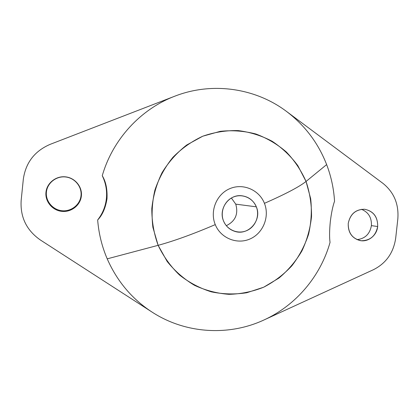 <?xml version="1.0" encoding="UTF-8"?>
<svg xmlns="http://www.w3.org/2000/svg" width="419" height="419" viewBox="0 0 419 419"><rect width="100%" height="100%" fill="white"/><g stroke="black" fill="none" stroke-linecap="round" stroke-linejoin="round"><path stroke-width="0.63" d="M226.312 225.689C235.399 221.174 238.542 213.994 235.75 204.147L256.328 206.839C262.273 220.064 248.477 235.991 234.907 231.393C229.602 229.712 225.815 226.255 223.552 221.028C218.199 209.133 228.805 194.222 241.449 195.731C248.462 196.579 253.422 200.282 256.328 206.839L235.75 204.147C238.542 213.994 235.399 221.174 226.312 225.689M231.388 198.014L235.75 204.147L231.388 198.014M215.261 224.615C209.636 211.124 216.55 194.154 229.858 188.639C243.088 182.925 259.23 189.912 264.431 203.33C269.831 216.665 263.169 233.257 250.085 238.935C237.086 244.806 220.687 238.196 215.261 224.615C193.19 234.059 174.147 240.962 158.136 245.325L107.212 258.848C117.1 281.269 132.027 299.004 152.003 312.055C185.538 333.901 228.994 336.289 264.054 319.938C296.039 305.336 320.551 276.168 330.041 242.418C320.551 276.168 296.039 305.336 264.054 319.938L373.439 269.7L264.054 319.938C228.994 336.289 185.538 333.901 152.003 312.055L40.423 240.024L152.003 312.055C132.027 299.004 117.1 281.269 107.212 258.848C101.922 246.477 98.737 233.519 97.658 219.97C98.737 233.519 101.922 246.477 107.212 258.848L158.136 245.325L167.181 261.487C174.927 271.135 184.03 279.08 194.5 285.318C205.509 290.419 217.005 293.426 228.989 294.337C240.977 294.018 252.531 291.64 263.661 287.219L278.949 278.064C288.125 270.344 295.783 261.304 301.916 250.95C307.033 240.05 310.238 228.606 311.526 216.623C311.673 204.577 309.845 192.85 306.048 181.453L297.82 165.615C290.681 155.988 282.118 147.87 272.141 141.255C261.529 135.688 250.243 132.137 238.285 130.602C226.192 130.314 214.35 132.184 202.765 136.206L186.659 145.032C176.876 152.731 168.674 161.944 162.053 172.67C156.538 184.046 153.124 196.029 151.804 208.636C151.767 221.295 153.878 233.524 158.136 245.325L152.904 227.391C151.385 214.853 152.055 202.408 154.91 190.064C158.99 178.075 164.966 167.186 172.838 157.397C181.626 148.494 191.603 141.428 202.765 136.206L220.279 131.33C232.362 130.079 244.225 130.964 255.862 133.991C267.102 138.186 277.263 144.188 286.345 151.987C294.599 160.66 301.167 170.481 306.048 181.453L326.642 164.594C318.304 143.146 304.948 125.438 286.565 111.475C255.632 88.105 212.313 81.511 174.744 96.213L50.238 144.314C34.677 150.997 25.706 162.619 23.328 179.18L21.154 200.492C20.143 217.173 26.565 230.35 40.423 240.024C26.565 230.35 20.143 217.173 21.154 200.492L23.328 179.18C25.706 162.619 34.677 150.997 50.238 144.314L174.744 96.213C140.611 109.191 112.69 139.401 102.257 175.729C105.792 182.972 107.17 190.572 106.395 198.527C105.52 206.467 102.608 213.617 97.658 219.97C102.608 213.617 105.52 206.467 106.395 198.527L106.997 198.768C105.488 208.128 102.377 215.193 97.658 219.97C102.377 215.193 105.488 208.128 106.997 198.768L106.395 198.527C107.17 190.572 105.792 182.972 102.257 175.729C105.871 181.589 107.453 189.273 106.997 198.768C107.453 189.273 105.871 181.589 102.257 175.729C112.69 139.401 140.611 109.191 174.744 96.213C212.313 81.511 255.632 88.105 286.565 111.475L382.966 183.375L286.565 111.475C304.948 125.438 318.304 143.146 326.642 164.594L306.048 181.453C299.239 186.848 285.365 194.144 264.431 203.33C259.23 189.912 243.088 182.925 229.858 188.639C216.544 194.154 209.636 211.124 215.261 224.615C193.19 234.059 174.147 240.962 158.136 245.325C163.546 256.585 170.68 266.494 179.531 275.042C189.173 282.595 199.753 288.193 211.276 291.839C223.076 294.269 234.897 294.573 246.739 292.75L263.661 287.219C274.288 281.704 283.7 274.555 291.896 265.772C299.208 256.229 304.76 245.744 308.562 234.305C311.254 222.557 311.961 210.699 310.683 198.726L306.048 181.453C299.239 186.848 285.365 194.144 264.431 203.33M223.552 221.028C227.145 230.062 238.044 234.514 246.739 230.612C255.485 226.847 259.953 215.743 256.328 206.839C252.84 197.873 242.046 193.259 233.252 197.087C224.406 200.78 219.828 212.051 223.552 221.028M371.407 225.632C369.83 234.043 365.038 238.704 357.019 239.616C365.038 238.704 369.83 234.043 371.407 225.632L377.676 226.527C377.802 216.99 373.497 211.239 364.755 209.275C355.747 209.311 350.237 214.051 348.231 223.489C348.147 233.121 352.499 238.872 361.293 240.747C370.26 240.611 375.717 235.871 377.676 226.527C376.896 235.447 368.154 242.392 359.942 240.543C351.887 238.165 347.98 232.477 348.231 223.489C350.148 214.104 355.579 209.359 364.525 209.249C373.455 211.071 377.838 216.827 377.676 226.527L371.407 225.632C371.763 217.629 368.448 212.187 361.461 209.311C368.448 212.187 371.763 217.629 371.407 225.632M46.404 192.059C47.263 182.962 56.287 175.886 65.542 176.965C74.812 177.907 82.024 186.659 81.024 195.636C80.165 204.619 71.319 211.7 62.064 210.731C52.794 209.898 45.399 201.141 46.404 192.059L45.964 192.29C46.844 182.983 56.078 175.744 65.537 176.849C75.017 177.818 82.391 186.769 81.37 195.94L81.024 195.636C82.024 186.659 74.812 177.907 65.542 176.965C56.287 175.886 47.263 182.962 46.404 192.059C45.399 201.141 52.794 209.898 62.064 210.731C71.319 211.7 80.165 204.619 81.024 195.636L81.37 195.94C80.49 205.132 71.45 212.375 61.981 211.386C52.501 210.532 44.943 201.576 45.964 192.29L46.404 192.059M397.82 219.006C398.972 204.194 394.022 192.316 382.966 183.375C394.022 192.316 398.972 204.194 397.82 219.006L395.714 237.987C393.593 252.678 386.171 263.247 373.439 269.7C386.171 263.247 393.593 252.678 395.714 237.987L397.82 219.006M334.545 201.251C333.781 188.629 331.146 176.409 326.642 164.594C331.146 176.409 333.781 188.629 334.545 201.251C332.786 206.148 331.366 213.004 330.287 221.808C329.444 230.602 329.36 237.473 330.041 242.418C329.36 237.473 329.444 230.602 330.287 221.808C331.366 213.004 332.786 206.148 334.545 201.251M81.37 195.94C82.391 186.769 75.017 177.818 65.537 176.849C56.078 175.744 46.844 182.983 45.964 192.29C44.943 201.576 52.501 210.532 61.981 211.386C71.45 212.375 80.49 205.132 81.37 195.94"/></g></svg>

